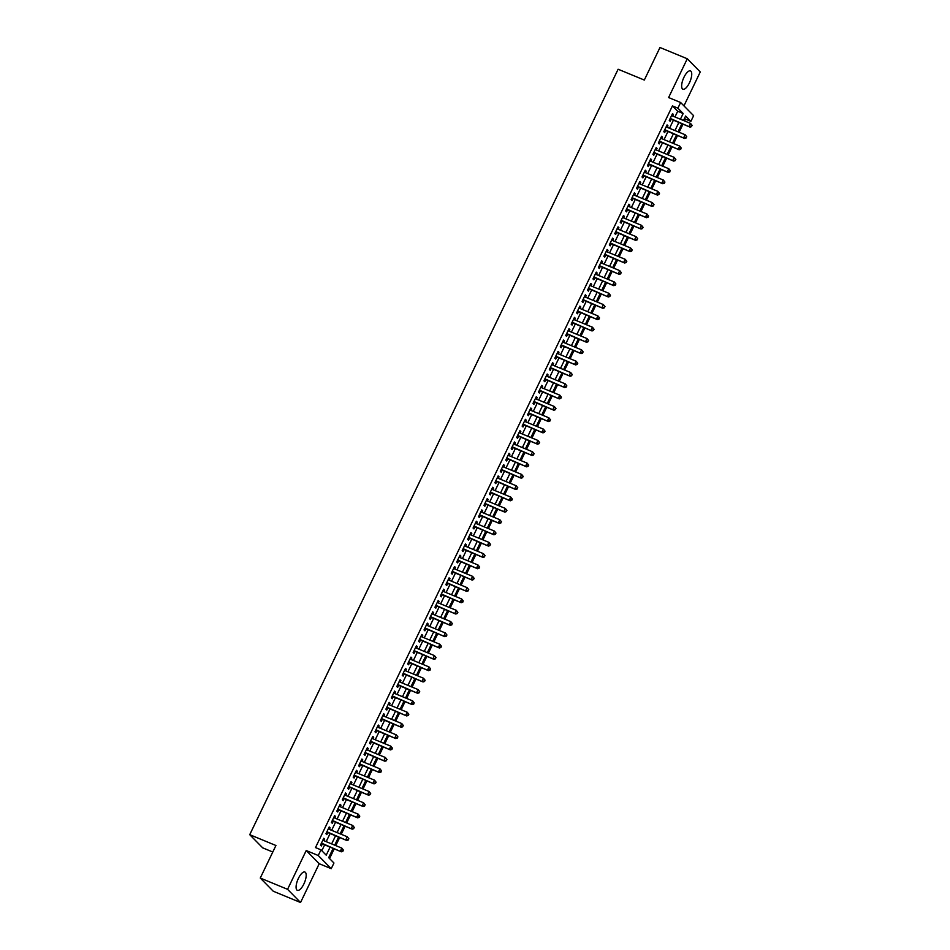 <?xml version="1.0" encoding="UTF-8"?>
<svg xmlns="http://www.w3.org/2000/svg" width="950" height="950" viewBox="0 0 950 950"><rect width="100%" height="100%" fill="white"/><g stroke="black" fill="none" stroke-linecap="round" stroke-linejoin="round"><path stroke-width="1.43" d="M303.881 883.963A9.904 3.634 112.4 0 0 304.914 872.041A9.904 3.634 112.4 0 0 298.395 878.406A9.904 3.634 112.4 0 0 297.362 890.34A9.904 3.634 112.4 0 0 303.881 883.963M689.427 82.852A9.904 3.634 112.4 0 0 690.472 70.918A9.904 3.634 112.4 0 0 683.953 77.294A9.904 3.634 112.4 0 0 682.908 89.229A9.904 3.634 112.4 0 0 689.427 82.852M333.129 848.433L328.676 857.672L333.949 863.016L331.229 868.68L318.238 855.499L320.957 849.834L326.218 855.178L330.077 847.174M319.212 863.716L306.221 850.535L287.565 889.319L260.264 878.049L273.256 891.231L300.544 902.5L319.212 863.716L331.229 868.68M272.793 852.019L262.723 847.863L249.731 834.682L618.117 69.243L644.314 80.049L659.989 47.5L687.278 58.769L668.61 97.553L680.627 102.505L693.619 115.686L690.887 121.351L685.627 116.007L683.466 120.484M683.941 105.877L700.269 71.951L687.278 58.769M684.546 120.923L685.425 119.094L690.887 121.351M329.555 858.551L334.21 848.884M335.777 845.607L339.661 837.556M341.228 834.29L345.111 826.239M346.679 822.961L350.562 814.91M352.129 811.644L356.001 803.581M357.58 800.316L361.451 792.264M363.031 788.987L366.902 780.936M368.481 777.67L372.353 769.619M373.932 766.341L377.803 758.29M379.383 755.024L383.254 746.973M384.833 743.696L388.704 735.644M390.272 732.379L394.155 724.328M395.723 721.05L399.606 712.999M401.173 709.733L405.056 701.682M406.624 698.404L410.495 690.353M412.074 687.087L415.946 679.036M417.525 675.759L421.396 667.707M422.976 664.442L426.847 656.391M428.426 653.113L432.298 645.062M433.877 641.796L437.748 633.745M439.327 630.467L443.199 622.416M444.766 619.151L448.649 611.087M450.217 607.822L454.1 599.771M455.668 596.493L459.551 588.442M461.118 585.176L464.989 577.125M466.569 573.847L470.44 565.796M472.019 562.531L475.891 554.479M477.47 551.202L481.341 543.151M482.921 539.885L486.792 531.834M488.371 528.556L492.242 520.505M493.822 517.239L497.693 509.188M499.261 505.911L503.144 497.859M504.711 494.594L508.594 486.543M510.162 483.265L514.045 475.214M515.612 471.948L519.484 463.897M521.063 460.619L524.934 452.568M526.514 449.303L530.385 441.251M531.964 437.974L535.836 429.923M537.415 426.657L541.286 418.606M542.866 415.328L546.737 407.277M548.316 403.999L552.188 395.948M553.755 392.683L557.638 384.631M559.206 381.354L563.089 373.303M564.656 370.037L568.539 361.986M570.107 358.708L573.978 350.657M575.558 347.391L579.429 339.34M581.008 336.062L584.879 328.011M586.459 324.746L590.33 316.694M591.909 313.417L595.781 305.366M597.36 302.1L601.231 294.049M602.811 290.771L606.682 282.72M608.249 279.454L612.133 271.403M613.7 268.126L617.583 260.074M619.151 256.809L623.034 248.757M624.601 245.48L628.484 237.429M630.052 234.163L633.923 226.112M635.502 222.834L639.374 214.783M640.953 211.506L644.824 203.454M646.404 200.189L650.275 192.138M651.854 188.86L655.726 180.809M657.305 177.543L661.176 169.492M662.756 166.214L666.627 158.163M668.194 154.898L672.078 146.846M673.645 143.569L677.528 135.518M679.096 132.252L682.979 124.201M287.565 889.319L300.544 902.5M323.902 840.703L324.639 839.159L323.772 838.268L320.494 845.072L321.373 845.963L322.323 843.98M329.353 829.386L330.089 827.842L329.211 826.951L325.945 833.744L326.824 834.634L327.774 832.651M334.804 818.057L335.54 816.513L334.661 815.623L331.396 822.415L332.274 823.306L333.224 821.334M340.254 806.74L340.991 805.196L340.112 804.306L336.846 811.098L337.725 811.989L338.675 810.006M345.705 795.411L346.441 793.867L345.562 792.977L342.297 799.769L343.176 800.66L344.126 798.689M351.144 784.094L351.892 782.551L351.013 781.66L347.747 788.453L348.626 789.343L349.576 787.36M356.594 772.766L357.343 771.222L356.464 770.331L353.198 777.124L354.077 778.014L355.027 776.031M362.045 761.437L362.793 759.905L361.914 759.014L358.637 765.807L359.516 766.697L360.478 764.714M367.496 750.12L368.244 748.576L367.365 747.686L364.088 754.478L364.966 755.369L365.928 753.386M372.946 738.791L373.694 737.259L372.816 736.369L369.538 743.161L370.417 744.052L371.379 742.069M378.397 727.474L379.133 725.931L378.266 725.04L374.989 731.832L375.867 732.723L376.817 730.74M383.848 716.146L384.584 714.614L383.705 713.723L380.439 720.516L381.318 721.406L382.268 719.423M389.298 704.829L390.034 703.285L389.156 702.394L385.89 709.187L386.769 710.078L387.719 708.094M394.749 693.5L395.485 691.968L394.606 691.078L391.341 697.87L392.219 698.761L393.169 696.778M400.199 682.183L400.936 680.639L400.057 679.749L396.791 686.541L397.67 687.432L398.62 685.449M405.65 670.854L406.386 669.311L405.508 668.42L402.242 675.224L403.121 676.115L404.071 674.132M411.089 659.538L411.837 657.994L410.958 657.103L407.692 663.896L408.571 664.786L409.521 662.803M416.539 648.209L417.287 646.665L416.409 645.774L413.143 652.579L414.01 653.469L414.972 651.486M421.99 636.892L422.738 635.348L421.859 634.457L418.582 641.25L419.461 642.141L420.423 640.158M427.441 625.563L428.189 624.019L427.31 623.129L424.032 629.921L424.911 630.812L425.873 628.841M432.891 614.246L433.628 612.703L432.761 611.812L429.483 618.604L430.362 619.495L431.312 617.512M438.342 602.918L439.078 601.374L438.199 600.483L434.934 607.276L435.812 608.166L436.762 606.195M443.793 591.601L444.529 590.057L443.65 589.166L440.384 595.959L441.263 596.849L442.213 594.866M449.243 580.272L449.979 578.728L449.101 577.837L445.835 584.63L446.714 585.521L447.664 583.549M454.694 568.943L455.43 567.411L454.551 566.521L451.286 573.313L452.164 574.204L453.114 572.221M460.144 557.626L460.881 556.082L460.002 555.192L456.736 561.984L457.615 562.875L458.565 560.892M465.583 546.298L466.331 544.766L465.452 543.875L462.187 550.668L463.066 551.558L464.016 549.575M471.034 534.981L471.782 533.437L470.903 532.546L467.637 539.339L468.504 540.229L469.466 538.246M476.484 523.652L477.233 522.12L476.354 521.229L473.076 528.022L473.955 528.913L474.917 526.929M481.935 512.335L482.683 510.791L481.804 509.901L478.527 516.693L479.406 517.584L480.367 515.601M487.386 501.006L488.134 499.474L487.255 498.584L483.978 505.376L484.856 506.267L485.806 504.284M492.836 489.689L493.572 488.146L492.694 487.255L489.428 494.048L490.307 494.938L491.257 492.955M498.287 478.361L499.023 476.817L498.144 475.926L494.879 482.731L495.758 483.621L496.707 481.638M503.738 467.044L504.474 465.5L503.595 464.609L500.329 471.402L501.208 472.293L502.158 470.309M509.188 455.715L509.924 454.171L509.046 453.281L505.78 460.085L506.659 460.976L507.609 458.992M514.639 444.398L515.375 442.854L514.496 441.964L511.231 448.756L512.109 449.647L513.059 447.664M520.077 433.069L520.826 431.526L519.947 430.635L516.681 437.428L517.56 438.318L518.51 436.347M525.528 421.753L526.276 420.209L525.398 419.318L522.132 426.111L522.999 427.001L523.961 425.018M530.979 410.424L531.727 408.88L530.848 407.989L527.571 414.782L528.449 415.673L529.411 413.701M536.429 399.107L537.178 397.563L536.299 396.673L533.021 403.465L533.9 404.356L534.862 402.372M541.88 387.778L542.628 386.234L541.749 385.344L538.472 392.136L539.351 393.027L540.301 391.056M547.331 376.449L548.067 374.918L547.2 374.027L543.923 380.819L544.801 381.71L545.751 379.727M552.781 365.133L553.518 363.589L552.639 362.698L549.373 369.491L550.252 370.381L551.202 368.398M558.232 353.804L558.968 352.272L558.089 351.381L554.824 358.174L555.702 359.064L556.653 357.081M563.683 342.487L564.419 340.943L563.54 340.053L560.274 346.845L561.153 347.736L562.103 345.753M569.133 331.158L569.869 329.626L568.991 328.736L565.725 335.528L566.604 336.419L567.554 334.436M574.572 319.841L575.32 318.298L574.441 317.407L571.176 324.199L572.054 325.09L573.004 323.107M580.023 308.512L580.771 306.981L579.892 306.09L576.626 312.883L577.493 313.773L578.455 311.79M585.473 297.196L586.221 295.652L585.342 294.761L582.065 301.554L582.944 302.444L583.906 300.461M590.924 285.867L591.672 284.335L590.793 283.444L587.516 290.237L588.394 291.127L589.356 289.144M596.374 274.55L597.122 273.006L596.244 272.116L592.966 278.908L593.845 279.799L594.807 277.816M601.825 263.221L602.561 261.678L601.694 260.787L598.417 267.591L599.296 268.482L600.246 266.499M607.276 251.904L608.012 250.361L607.133 249.47L603.867 256.262L604.746 257.153L605.696 255.17M612.726 240.576L613.462 239.032L612.584 238.141L609.318 244.946L610.197 245.836L611.147 243.853M618.177 229.259L618.913 227.715L618.034 226.824L614.769 233.617L615.648 234.507L616.597 232.524M623.627 217.93L624.364 216.386L623.485 215.496L620.219 222.288L621.098 223.179L622.048 221.208M629.078 206.613L629.814 205.069L628.936 204.179L625.67 210.971L626.549 211.862L627.499 209.879M634.517 195.284L635.265 193.741L634.386 192.85L631.121 199.643L631.999 200.533L632.949 198.562M639.967 183.967L640.716 182.424L639.837 181.533L636.571 188.326L637.438 189.216L638.4 187.233M645.418 172.639L646.166 171.095L645.288 170.204L642.01 176.997L642.889 177.888L643.851 175.904M650.869 161.31L651.617 159.778L650.738 158.888L647.461 165.68L648.339 166.571L649.301 164.588M656.319 149.993L657.056 148.449L656.189 147.559L652.911 154.351L653.79 155.242L654.74 153.259M661.77 138.664L662.506 137.132L661.627 136.242L658.362 143.034L659.241 143.925L660.191 141.942M667.221 127.347L667.957 125.804L667.078 124.913L663.812 131.706L664.691 132.596L665.641 130.613M685.425 119.094L684.558 118.216M674.951 116.969L677.706 111.257L672.434 105.913L315.495 847.578L320.957 849.834M321.824 850.713L324.615 844.918M326.194 841.653L330.066 833.601M331.645 830.324L335.516 822.273M337.096 819.007L340.967 810.956M342.534 807.678L346.418 799.627M347.985 796.361L351.868 788.31M353.436 785.033L357.319 776.981M358.886 773.716L362.758 765.664M364.337 762.387L368.208 754.336M369.787 751.058L373.659 743.007M375.238 739.741L379.109 731.69M380.689 728.413L384.56 720.361M386.139 717.096L390.011 709.044M391.59 705.767L395.461 697.716M397.029 694.45L400.912 686.399M402.479 683.121L406.363 675.07M407.93 671.804L411.813 663.753M413.381 660.476L417.252 652.424M418.831 649.159L422.702 641.107M424.282 637.83L428.153 629.779M429.733 626.513L433.604 618.462M435.183 615.184L439.054 607.133M440.634 603.867L444.505 595.816M446.084 592.539L449.956 584.487M451.523 581.222L455.406 573.171M456.974 569.893L460.857 561.842M462.424 558.576L466.308 550.513M467.875 547.247L471.746 539.196M473.326 535.919L477.197 527.867M478.776 524.602L482.647 516.551M484.227 513.273L488.098 505.222M489.678 501.956L493.549 493.905M495.128 490.628L498.999 482.576M500.579 479.311L504.45 471.259M506.017 467.982L509.901 459.931M511.468 456.665L515.351 448.614M516.919 445.336L520.802 437.285M522.369 434.019L526.253 425.968M527.82 422.691L531.691 414.639M533.271 411.374L537.142 403.322M538.721 400.045L542.592 391.994M544.172 388.728L548.043 380.677M549.622 377.399L553.494 369.348M555.073 366.082L558.944 358.019M560.524 354.754L564.395 346.702M565.962 343.425L569.846 335.374M571.413 332.108L575.296 324.057M576.864 320.779L580.747 312.728M582.314 309.463L586.186 301.411M587.765 298.134L591.636 290.082M593.216 286.817L597.087 278.766M598.666 275.488L602.538 267.437M604.117 264.171L607.988 256.12M609.568 252.842L613.439 244.791M615.018 241.526L618.889 233.474M620.457 230.197L624.34 222.146M625.908 218.88L629.791 210.829M631.358 207.551L635.241 199.5M636.809 196.234L640.68 188.183M642.259 184.906L646.131 176.854M647.71 173.589L651.581 165.526M653.161 162.26L657.032 154.209M658.611 150.931L662.482 142.88M664.062 139.614L667.933 131.563M669.512 128.286L673.384 120.234M672.671 116.019L673.408 114.487L672.529 113.596L669.263 120.389L670.142 121.279L671.092 119.296M306.221 850.535L318.238 855.499M672.434 105.913L677.896 108.169L680.627 102.505M260.264 878.049L275.928 845.5L249.731 834.682M681.898 123.749L678.015 131.801M676.447 135.078L672.564 143.129M670.997 146.395L667.114 154.446M665.546 157.724L661.675 165.775M660.096 169.041L656.224 177.092M654.645 180.369L650.774 188.421M649.194 191.686L645.323 199.737M643.744 203.015L639.873 211.066M638.293 214.332L634.422 222.383M632.842 225.661L628.971 233.712M627.404 236.977L623.521 245.041M621.953 248.306L618.07 256.358M616.502 259.635L612.619 267.686M611.052 270.952L607.169 279.003M605.601 282.281L601.73 290.332M600.151 293.598L596.279 301.649M594.7 304.926L590.829 312.978M589.249 316.243L585.378 324.294M583.799 327.572L579.928 335.623M578.348 338.889L574.477 346.94M572.898 350.218L569.026 358.269M567.459 361.534L563.576 369.586M562.008 372.863L558.125 380.914M556.558 384.18L552.674 392.231M551.107 395.509L547.236 403.56M545.656 406.826L541.785 414.877M540.206 418.154L536.334 426.206M534.755 429.471L530.884 437.534M529.304 440.8L525.433 448.851M523.854 452.129L519.982 460.18M518.403 463.446L514.532 471.497M512.964 474.774L509.081 482.826M507.514 486.091L503.631 494.142M502.063 497.42L498.18 505.471M496.613 508.737L492.741 516.788M491.162 520.066L487.291 528.117M485.711 531.383L481.84 539.434M480.261 542.711L476.389 550.763M474.81 554.028L470.939 562.079M469.359 565.357L465.488 573.408M463.909 576.674L460.037 584.725M458.47 588.003L454.587 596.054M453.019 599.319L449.136 607.371M447.569 610.648L443.686 618.699M442.118 621.965L438.247 630.016M436.668 633.294L432.796 641.345M431.217 644.623L427.346 652.674M425.766 655.939L421.895 663.991M420.316 667.268L416.444 675.319M414.865 678.585L410.994 686.636M409.414 689.914L405.543 697.965M403.976 701.231L400.093 709.282M398.525 712.559L394.642 720.611M393.074 723.876L389.191 731.928M387.624 735.205L383.741 743.256M382.173 746.522L378.302 754.573M376.723 757.851L372.851 765.902M371.272 769.168L367.401 777.219M365.821 780.496L361.95 788.547M360.371 791.813L356.499 799.864M354.92 803.142L351.049 811.193M349.469 814.459L345.598 822.51M344.031 825.788L340.147 833.839M338.58 837.116L334.697 845.168M680.414 119.225L683.169 113.513L677.896 108.169M331.645 843.897L335.528 835.846M337.096 832.58L340.979 824.529M342.546 821.251L346.429 813.2M347.997 809.934L351.868 801.883M353.447 798.606L357.319 790.554M358.898 787.289L362.769 779.238M364.349 775.96L368.22 767.909M369.799 764.643L373.671 756.592M375.25 753.314L379.121 745.263M380.701 741.998L384.572 733.946M386.139 730.669L390.022 722.617M391.59 719.352L395.473 711.301M397.041 708.023L400.924 699.972M402.491 696.706L406.363 688.655M407.942 685.377L411.813 677.326M413.392 674.061L417.264 665.998M418.843 662.732L422.714 654.681M424.294 651.403L428.165 643.352M429.744 640.086L433.616 632.035M435.195 628.758L439.066 620.706M440.634 617.441L444.517 609.389M446.084 606.112L449.968 598.061M451.535 594.795L455.418 586.744M456.986 583.466L460.857 575.415M462.436 572.149L466.308 564.098M467.887 560.821L471.758 552.769M473.338 549.504L477.209 541.452M478.788 538.175L482.659 530.124M484.239 526.858L488.11 518.807M489.689 515.529L493.561 507.478M495.128 504.213L499.011 496.161M500.579 492.884L504.462 484.832M506.029 481.567L509.912 473.516M511.48 470.238L515.351 462.187M516.931 458.909L520.802 450.858M522.381 447.593L526.253 439.541M527.832 436.264L531.703 428.213M533.283 424.947L537.154 416.896M538.733 413.618L542.604 405.567M544.184 402.301L548.055 394.25M549.622 390.973L553.506 382.921M555.073 379.656L558.956 371.604M560.524 368.327L564.407 360.276M565.974 357.01L569.857 348.959M571.425 345.681L575.296 337.63M576.876 334.364L580.747 326.313M582.326 323.036L586.197 314.984M587.777 311.719L591.648 303.668M593.227 300.39L597.099 292.339M598.678 289.073L602.549 281.022M604.129 277.744L608 269.693M609.568 266.416L613.451 258.364M615.018 255.099L618.901 247.047M620.469 243.77L624.352 235.719M625.919 232.453L629.791 224.402M631.37 221.124L635.241 213.073M636.821 209.808L640.692 201.756M642.271 198.479L646.143 190.428M647.722 187.162L651.593 179.111M653.172 175.833L657.044 167.782M658.623 164.516L662.494 156.465M664.062 153.188L667.945 145.136M669.512 141.871L673.396 133.819M674.963 130.542L678.846 122.491M677.706 111.257L683.169 113.513M672.315 114.036L673.408 114.487M666.864 125.353L667.957 125.804M661.426 136.681L662.506 137.132M655.975 147.998L657.056 148.449M650.524 159.327L651.617 159.778M645.074 170.644L646.166 171.095M639.623 181.973L640.716 182.424M634.172 193.289L635.265 193.741M628.722 204.618L629.814 205.069M623.271 215.935L624.364 216.386M617.821 227.264L618.913 227.715M612.37 238.592L613.462 239.032M606.931 249.909L608.012 250.361M601.481 261.238L602.561 261.678M596.03 272.555L597.122 273.006M590.579 283.884L591.672 284.335M585.129 295.201L586.221 295.652M579.678 306.529L580.771 306.981M574.227 317.846L575.32 318.298M568.777 329.175L569.869 329.626M563.326 340.492L564.419 340.943M557.876 351.821L558.968 352.272M552.437 363.137L553.518 363.589M546.986 374.466L548.067 374.918M541.536 385.783L542.628 386.234M536.085 397.112L537.178 397.563M530.634 408.429L531.727 408.88M525.184 419.758L526.276 420.209M519.733 431.074L520.826 431.526M514.283 442.403L515.375 442.854M508.832 453.732L509.924 454.171M503.381 465.049L504.474 465.5M497.942 476.378L499.023 476.817M492.492 487.694L493.572 488.146M487.041 499.023L488.134 499.474M481.591 510.34L482.683 510.791M476.14 521.669L477.233 522.12M470.689 532.986L471.782 533.437M465.239 544.314L466.331 544.766M459.788 555.631L460.881 556.082M454.338 566.96L455.43 567.411M448.887 578.277L449.979 578.728M443.448 589.606L444.529 590.057M437.997 600.923L439.078 601.374M432.547 612.251L433.628 612.703M427.096 623.568L428.189 624.019M421.646 634.897L422.738 635.348M416.195 646.226L417.287 646.665M410.744 657.543L411.837 657.994M405.294 668.871L406.386 669.311M399.843 680.188L400.936 680.639M394.392 691.517L395.485 691.968M388.942 702.834L390.034 703.285M383.503 714.163L384.584 714.614M378.053 725.479L379.133 725.931M372.602 736.808L373.694 737.259M367.151 748.125L368.244 748.576M361.701 759.454L362.793 759.905M356.25 770.771L357.343 771.222M350.799 782.099L351.892 782.551M345.349 793.416L346.441 793.867M339.898 804.745L340.991 805.196M334.447 816.062L335.54 816.513M329.009 827.391L330.089 827.842M323.558 838.719L324.639 839.159M670.047 118.762L690.092 127.134L670.213 118.406M691.303 126.243L689.213 126.243L690.579 123.417L692.194 125.471L691.303 126.243L692.194 125.471M671.579 115.567L690.579 123.417L691.849 125.115M690.092 127.134L691.659 126.599M664.596 130.079L684.641 138.463L664.762 129.722M685.852 137.572L683.762 137.572L685.128 134.734L686.755 136.8L685.852 137.572L686.755 136.8M666.128 126.896L685.128 134.734L686.399 136.444M684.641 138.463L686.209 137.928M659.146 141.407L679.191 149.779L659.312 141.051M680.402 148.901L678.312 148.889L679.678 146.062L681.304 148.117L680.402 148.901L681.304 148.117M660.678 138.225L679.678 146.062L680.948 147.761M679.191 149.779L680.758 149.257M653.695 152.724L673.74 161.108L653.873 152.368M674.951 160.217L672.861 160.217L674.227 157.379L675.854 159.446L674.951 160.217L675.854 159.446M655.227 149.542L674.227 157.379L675.498 159.089M673.74 161.108L675.307 160.574M648.244 164.053L668.289 172.425L648.422 163.697M669.501 171.546L667.411 171.534L668.776 168.708L670.403 170.763L669.501 171.546L670.403 170.763M649.776 160.871L668.776 168.708L670.047 170.406M668.289 172.425L669.857 171.902M642.794 175.37L662.839 183.754L642.972 175.014M664.05 182.863L661.96 182.863L663.326 180.025L664.953 182.091L664.05 182.863L664.953 182.091M644.326 172.188L663.326 180.025L664.596 181.735M662.839 183.754L664.406 183.219M637.355 186.699L657.388 195.071L637.521 186.342M658.611 194.192L656.509 194.18L657.875 191.354L659.502 193.408L658.611 194.192L659.502 193.408M638.887 183.516L657.875 191.354L659.146 193.052M657.388 195.071L658.956 194.548M631.904 198.016L651.949 206.399L632.071 197.671M653.161 205.509L651.071 205.509L652.424 202.671L654.051 204.737L653.161 205.509L654.051 204.737M633.436 194.833L652.424 202.671L653.707 204.381M651.949 206.399L653.505 205.865M626.454 209.344L646.499 217.716L626.62 208.988M647.71 216.838L645.62 216.826L646.974 213.999L648.601 216.054L647.71 216.838L648.601 216.054M627.986 206.162L646.974 213.999L648.256 215.697M646.499 217.716L648.054 217.194M621.003 220.661L641.048 229.045L621.169 220.317M642.259 228.154L640.169 228.154L641.535 225.328L643.15 227.382L642.259 228.154L643.15 227.382M622.535 217.479L641.535 225.328L642.806 227.026M641.048 229.045L642.604 228.511M615.553 231.99L635.597 240.362L615.719 231.634M636.809 239.483L634.719 239.471L636.084 236.645L637.699 238.699L636.809 239.483L637.699 238.699M617.084 228.808L636.084 236.645L637.355 238.343M635.597 240.362L637.165 239.839M610.102 243.307L630.147 251.691L610.268 242.963M631.358 250.8L629.268 250.8L630.634 247.974L632.261 250.028L631.358 250.8L632.261 250.028M611.634 240.124L630.634 247.974L631.904 249.672M630.147 251.691L631.714 251.156M604.651 254.636L624.696 263.007L604.817 254.279M625.908 262.129L623.818 262.117L625.183 259.291L626.81 261.345L625.908 262.129L626.81 261.345M606.183 251.453L625.183 259.291L626.454 260.989M624.696 263.007L626.264 262.485M599.201 265.952L619.246 274.336L599.367 265.608M620.457 273.446L618.367 273.446L619.732 270.619L621.359 272.674L620.457 273.446L621.359 272.674M600.732 262.77L619.732 270.619L621.003 272.317M619.246 274.336L620.813 273.802M593.75 277.281L613.795 285.665L593.928 276.925M615.006 284.774L612.916 284.774L614.282 281.936L615.909 283.991L615.006 284.774L615.909 283.991M595.282 274.099L614.282 281.936L615.553 283.634M613.795 285.665L615.363 285.131M588.299 288.598L608.344 296.982L588.477 288.254M609.556 296.091L607.466 296.091L608.831 293.265L610.458 295.319L609.556 296.091L610.458 295.319M589.831 285.416L608.831 293.265L610.102 294.963M608.344 296.982L609.912 296.447M582.849 299.927L602.894 308.311L583.027 299.571M604.117 307.42L602.015 307.42L603.381 304.582L605.008 306.648L604.117 307.42L605.008 306.648M584.393 296.744L603.381 304.582L604.651 306.292M602.894 308.311L604.461 307.776M577.41 311.256L597.443 319.628L577.576 310.899M598.666 318.737L596.576 318.737L597.93 315.911L599.557 317.965L598.666 318.737L599.557 317.965M578.942 308.061L597.93 315.911L599.212 317.609M597.443 319.628L599.011 319.093M571.959 322.572L592.004 330.956L572.126 322.216M593.216 330.066L591.126 330.066L592.479 327.228L594.106 329.294L593.216 330.066L594.106 329.294M573.491 319.39L592.479 327.228L593.762 328.938M592.004 330.956L593.56 330.422M566.509 333.901L586.554 342.273L566.675 333.545M587.765 341.383L585.675 341.383L587.029 338.556L588.656 340.611L587.765 341.383L588.656 340.611M568.041 330.707L587.029 338.556L588.311 340.254M586.554 342.273L588.109 341.739M561.058 345.218L581.103 353.602L561.224 344.862M582.314 352.711L580.224 352.711L581.59 349.873L583.205 351.939L582.314 352.711L583.205 351.939M562.59 342.036L581.59 349.873L582.861 351.583M581.103 353.602L582.671 353.067M555.607 356.547L575.653 364.919L555.774 356.191M576.864 364.04L574.774 364.028L576.139 361.202L577.766 363.256L576.864 364.04L577.766 363.256M557.139 353.364L576.139 361.202L577.41 362.9M575.653 364.919L577.22 364.396M550.157 367.864L570.202 376.247L550.323 367.508M571.413 375.357L569.323 375.357L570.689 372.519L572.316 374.585L571.413 375.357L572.316 374.585M551.689 364.681L570.689 372.519L571.959 374.229M570.202 376.247L571.769 375.713M544.706 379.192L564.751 387.564L544.872 378.836M565.962 386.686L563.872 386.674L565.238 383.848L566.865 385.902L565.962 386.686L566.865 385.902M546.238 376.01L565.238 383.848L566.509 385.546M564.751 387.564L566.319 387.042M539.256 390.509L559.301 398.893L539.434 390.165M560.512 398.003L558.422 398.003L559.788 395.164L561.414 397.231L560.512 398.003L561.414 397.231M540.788 387.327L559.788 395.164L561.058 396.874M559.301 398.893L560.868 398.359M533.805 401.838L553.85 410.21L533.983 401.482M555.061 409.331L552.971 409.319L554.337 406.493L555.964 408.548L555.061 409.331L555.964 408.548M535.337 398.656L554.337 406.493L555.607 408.191M553.85 410.21L555.418 409.688M528.354 413.155L548.399 421.539L528.533 412.811M549.622 420.648L547.521 420.648L548.886 417.81L550.513 419.876L549.622 420.648L550.513 419.876M529.886 409.973L548.886 417.81L550.157 419.52M548.399 421.539L549.967 421.004M522.916 424.484L542.949 432.856L523.082 424.128M544.172 431.977L542.082 431.965L543.436 429.139L545.062 431.193L544.172 431.977L545.062 431.193M524.447 421.301L543.436 429.139L544.718 430.837M542.949 432.856L544.516 432.333M517.465 435.801L537.51 444.184L517.631 435.456M538.721 443.294L536.631 443.294L537.985 440.468L539.612 442.522L538.721 443.294L539.612 442.522M518.997 432.618L537.985 440.468L539.268 442.166M537.51 444.184L539.066 443.65M512.014 447.129L532.059 455.501L512.181 446.773M533.271 454.622L531.181 454.611L532.534 451.784L534.161 453.839L533.271 454.622L534.161 453.839M513.546 443.947L532.534 451.784L533.817 453.483M532.059 455.501L533.615 454.979M506.564 458.446L526.609 466.83L506.73 458.102M527.82 465.939L525.73 465.939L527.096 463.113L528.711 465.168L527.82 465.939L528.711 465.168M508.096 455.264L527.096 463.113L528.366 464.811M526.609 466.83L528.176 466.296M501.113 469.775L521.158 478.159L501.279 469.419M522.369 477.268L520.279 477.268L521.645 474.43L523.26 476.484L522.369 477.268L523.26 476.484M502.645 466.593L521.645 474.43L522.916 476.128M521.158 478.159L522.726 477.624M495.662 481.092L515.707 489.476L495.829 480.747M516.919 488.585L514.829 488.585L516.194 485.759L517.821 487.813L516.919 488.585L517.821 487.813M497.194 477.909L516.194 485.759L517.465 487.457M515.707 489.476L517.275 488.941M490.212 492.421L510.257 500.804L490.378 492.064M511.468 499.914L509.378 499.914L510.744 497.076L512.371 499.142L511.468 499.914L512.371 499.142M491.744 489.238L510.744 497.076L512.014 498.786M510.257 500.804L511.824 500.27M484.761 503.749L504.806 512.121L484.939 503.393M506.017 511.231L503.928 511.231L505.293 508.404L506.92 510.459L506.017 511.231L506.92 510.459M486.293 500.555L505.293 508.404L506.564 510.103M504.806 512.121L506.374 511.587M479.311 515.066L499.356 523.45L479.489 514.71M500.567 522.559L498.477 522.559L499.843 519.721L501.469 521.788L500.567 522.559L501.469 521.788M480.843 511.884L499.843 519.721L501.113 521.431M499.356 523.45L500.923 522.916M473.86 526.395L493.905 534.767L474.038 526.039M495.128 533.876L493.026 533.876L494.392 531.05L496.019 533.104L495.128 533.876L496.019 533.104M475.392 523.201L494.392 531.05L495.662 532.748M493.905 534.767L495.473 534.232M468.421 537.712L488.454 546.096L468.588 537.356M489.678 545.205L487.588 545.205L488.941 542.367L490.568 544.433L489.678 545.205L490.568 544.433M469.953 534.529L488.941 542.367L490.224 544.077M488.454 546.096L490.022 545.561M462.971 549.041L483.016 557.413L463.137 548.684M484.227 556.534L482.137 556.522L483.491 553.696L485.117 555.75L484.227 556.534L485.117 555.75M464.503 545.858L483.491 553.696L484.773 555.394M483.016 557.413L484.571 556.89M457.52 560.357L477.565 568.741L457.686 560.001M478.776 567.851L476.686 567.851L478.04 565.013L479.667 567.079L478.776 567.851L479.667 567.079M459.052 557.175L478.04 565.013L479.322 566.722M477.565 568.741L479.121 568.207M452.069 571.686L472.114 580.058L452.236 571.33M473.326 579.179L471.236 579.168L472.601 576.341L474.216 578.396L473.326 579.179L474.216 578.396M453.601 568.504L472.601 576.341L473.872 578.039M472.114 580.058L473.67 579.536M446.619 583.003L466.664 591.387L446.785 582.659M467.875 590.496L465.785 590.496L467.151 587.658L468.766 589.724L467.875 590.496L468.766 589.724M448.151 579.821L467.151 587.658L468.421 589.368M466.664 591.387L468.231 590.852M441.168 594.332L461.213 602.704L441.334 593.976M462.424 601.825L460.334 601.813L461.7 598.987L463.327 601.041L462.424 601.825L463.327 601.041M442.7 591.149L461.7 598.987L462.971 600.685M461.213 602.704L462.781 602.181M435.718 605.649L455.762 614.033L435.884 605.304M456.974 613.142L454.884 613.142L456.249 610.304L457.876 612.37L456.974 613.142L457.876 612.37M437.249 602.466L456.249 610.304L457.52 612.014M455.762 614.033L457.33 613.498M430.267 616.977L450.312 625.349L430.445 616.621M451.523 624.471L449.433 624.459L450.799 621.633L452.426 623.687L451.523 624.471L452.426 623.687M431.799 613.795L450.799 621.633L452.069 623.331M450.312 625.349L451.879 624.827M424.816 628.294L444.861 636.678L424.994 627.95M446.072 635.788L443.983 635.788L445.348 632.961L446.975 635.016L446.072 635.788L446.975 635.016M426.348 625.112L445.348 632.961L446.619 634.659M444.861 636.678L446.429 636.144M419.366 639.623L439.411 647.995L419.544 639.267M440.622 647.116L438.532 647.104L439.897 644.278L441.524 646.332L440.622 647.116L441.524 646.332M420.897 636.441L439.897 644.278L441.168 645.976M439.411 647.995L440.978 647.472M413.927 650.94L433.96 659.324L414.093 650.596M435.183 658.433L433.081 658.433L434.447 655.607L436.074 657.661L435.183 658.433L436.074 657.661M415.459 647.758L434.447 655.607L435.718 657.305M433.96 659.324L435.527 658.789M408.476 662.269L428.521 670.653L408.642 661.913M429.733 669.762L427.642 669.762L428.996 666.924L430.623 668.978L429.733 669.762L430.623 668.978M410.008 659.086L428.996 666.924L430.279 668.622M428.521 670.653L430.077 670.118M403.026 673.586L423.071 681.969L403.192 673.241M424.282 681.079L422.192 681.079L423.546 678.252L425.173 680.307L424.282 681.079L425.173 680.307M404.558 670.403L423.546 678.252L424.828 679.951M423.071 681.969L424.626 681.435M397.575 684.914L417.62 693.298L397.741 684.558M418.831 692.408L416.741 692.408L418.107 689.569L419.722 691.636L418.831 692.408L419.722 691.636M399.107 681.732L418.107 689.569L419.378 691.279M417.62 693.298L419.176 692.764M392.124 696.243L412.169 704.615L392.291 695.887M413.381 703.724L411.291 703.724L412.656 700.898L414.271 702.953L413.381 703.724L414.271 702.953M393.656 693.049L412.656 700.898L413.927 702.596M412.169 704.615L413.737 704.081M386.674 707.56L406.719 715.944L386.84 707.204M407.93 715.053L405.84 715.053L407.206 712.215L408.832 714.281L407.93 715.053L408.832 714.281M388.206 704.377L407.206 712.215L408.476 713.925M406.719 715.944L408.286 715.409M381.223 718.889L401.268 727.261L381.389 718.533M402.479 726.37L400.389 726.37L401.755 723.544L403.382 725.598L402.479 726.37L403.382 725.598M382.755 715.694L401.755 723.544L403.026 725.242M401.268 727.261L402.836 726.726M375.772 730.206L395.817 738.589L375.951 729.849M397.029 737.699L394.939 737.699L396.304 734.861L397.931 736.927L397.029 737.699L397.931 736.927M377.304 727.023L396.304 734.861L397.575 736.571M395.817 738.589L397.385 738.055M370.322 741.534L390.367 749.906L370.5 741.178M391.578 749.028L389.488 749.016L390.854 746.189L392.481 748.244L391.578 749.028L392.481 748.244M371.854 738.352L390.854 746.189L392.124 747.887M390.367 749.906L391.934 749.384M364.871 752.851L384.916 761.235L365.049 752.495M386.128 760.344L384.037 760.344L385.403 757.506L387.03 759.572L386.128 760.344L387.03 759.572M366.403 749.669L385.403 757.506L386.674 759.216M384.916 761.235L386.484 760.701M359.421 764.18L379.466 772.552L359.599 763.824M380.689 771.673L378.587 771.661L379.952 768.835L381.579 770.889L380.689 771.673L381.579 770.889M360.964 760.998L379.952 768.835L381.223 770.533M379.466 772.552L381.033 772.029M353.982 775.497L374.015 783.881L354.148 775.141M375.238 782.99L373.148 782.99L374.502 780.152L376.129 782.218L375.238 782.99L376.129 782.218M355.514 772.314L374.502 780.152L375.784 781.862M374.015 783.881L375.582 783.346M348.531 786.826L368.576 795.197L348.697 786.469M369.787 794.319L367.697 794.307L369.051 791.481L370.678 793.535L369.787 794.319L370.678 793.535M350.063 783.643L369.051 791.481L370.334 793.179M368.576 795.197L370.132 794.675M343.081 798.143L363.126 806.526L343.247 797.798M364.337 805.636L362.247 805.636L363.601 802.797L365.228 804.864L364.337 805.636L365.228 804.864M344.613 794.96L363.601 802.797L364.883 804.508M363.126 806.526L364.681 805.992M337.63 809.471L357.675 817.843L337.796 809.115M358.886 816.964L356.796 816.953L358.162 814.126L359.777 816.181L358.886 816.964L359.777 816.181M339.162 806.289L358.162 814.126L359.433 815.824M357.675 817.843L359.242 817.321M332.179 820.788L352.224 829.172L332.346 820.444M353.436 828.281L351.346 828.281L352.711 825.455L354.338 827.509L353.436 828.281L354.338 827.509M333.711 817.606L352.711 825.455L353.982 827.153M352.224 829.172L353.792 828.637M326.729 832.117L346.774 840.489L326.895 831.761M347.985 839.61L345.895 839.598L347.261 836.772L348.887 838.826L347.985 839.61L348.887 838.826M328.261 828.934L347.261 836.772L348.531 838.47M346.774 840.489L348.341 839.966M321.278 843.434L341.323 851.818L321.444 843.089M342.534 850.927L340.444 850.927L341.81 848.101L343.437 850.155L342.534 850.927L343.437 850.155M322.81 840.251L341.81 848.101L343.081 849.799M341.323 851.818L342.891 851.283"/></g></svg>
